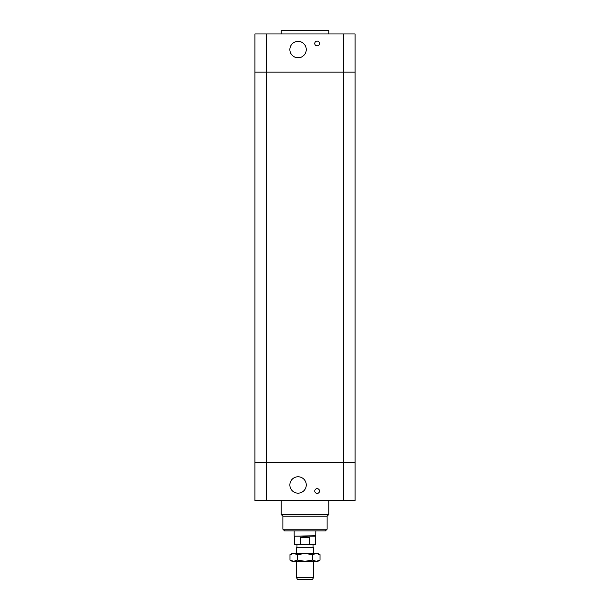 <?xml version="1.0" encoding="UTF-8"?>
<svg xmlns="http://www.w3.org/2000/svg" width="610" height="610" viewBox="0 0 610 610"><rect width="100%" height="100%" fill="white"/><g stroke="black" fill="none" stroke-linecap="round" stroke-linejoin="round"><path stroke-width="0.91" d="M254.911 462.418L254.911 500.574L355.089 500.574L355.089 462.418L254.911 462.418L355.089 462.418L355.089 72.132L254.911 72.132L254.911 462.418M319.526 491.035A2.387 2.387 0 0 1 315.95 493.101A2.387 2.387 0 0 1 315.95 488.968A2.387 2.387 0 0 1 319.526 491.035M306.258 484.965A8.197 8.197 0 0 1 293.967 492.064A8.197 8.197 0 0 1 293.967 477.866A8.197 8.197 0 0 1 306.258 484.965M282.887 529.198L327.112 529.198L325.382 530.929L284.618 530.929L282.887 529.198L282.887 516.19L281.149 514.451L328.851 514.451L328.851 500.574M282.887 516.19L327.112 516.19L328.851 514.451M281.149 514.451L281.149 500.574M266.494 33.969L254.911 33.969L254.911 72.132L266.494 72.132L266.494 33.969L355.089 33.969L355.089 72.132L343.506 72.132L343.506 500.574M266.494 500.574L266.494 72.132L343.506 72.132L343.506 33.969M319.526 43.508A2.387 2.387 0 0 1 315.95 45.575A2.387 2.387 0 0 1 315.95 41.442A2.387 2.387 0 0 1 319.526 43.508M306.258 49.578A8.197 8.197 0 0 1 293.967 56.677A8.197 8.197 0 0 1 293.967 42.479A8.197 8.197 0 0 1 306.258 49.578M281.149 33.969L281.149 30.5L328.851 30.5L328.851 33.969M296.33 577.334L297.581 579.5L312.419 579.5L313.67 577.334L296.33 577.334L296.33 561.284M313.67 553.483L313.67 547.788L296.33 547.788L296.33 553.483M296.33 547.788L313.67 547.788M300.326 537.433L305 536.808L309.674 537.433L300.326 537.433L300.326 544.806L315.622 544.806L315.843 530.929M309.674 537.433L309.674 544.806M315.622 536.137L294.378 536.137L294.378 544.806L300.326 544.806M294.378 536.137L315.843 535.763M289.979 554.642L291.992 553.483L318.008 553.483L320.021 554.642L316.27 553.483L312.511 554.642L305 553.483L297.489 554.642L293.73 553.483L289.979 554.642L289.979 560.125L293.73 561.284L291.992 561.284L289.979 560.125M297.489 560.125L305 561.284L293.73 561.284L297.489 560.125L297.489 554.642M305 561.284L312.511 560.125L316.27 561.284L305 561.284M320.021 560.125L318.008 561.284L316.27 561.284L320.021 560.125L320.021 554.642M312.511 554.642L312.511 560.125M327.112 529.198L327.112 516.19M313.67 577.334L313.67 561.284M313.021 547.406L313.021 544.806M296.978 547.406L296.978 544.806M294.157 535.763L294.157 530.929"/></g></svg>

